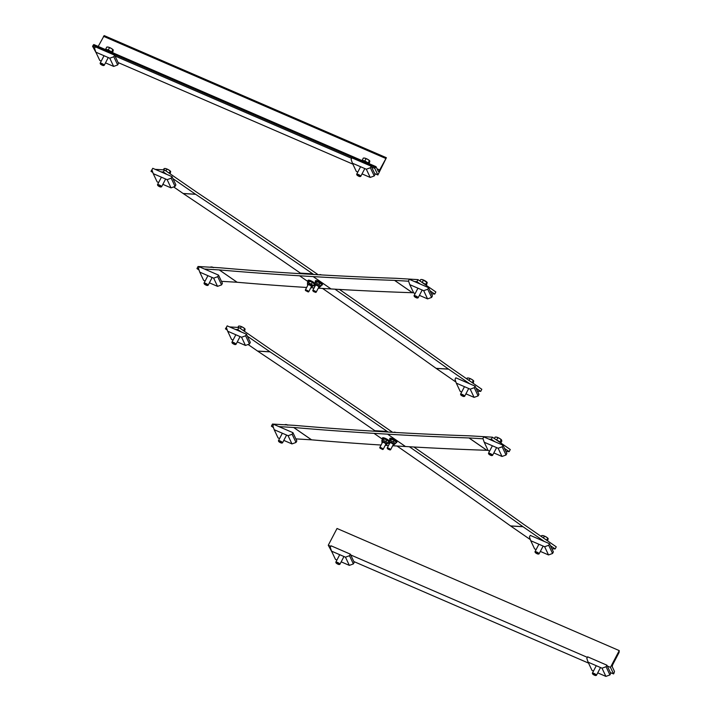 <?xml version="1.0" encoding="UTF-8"?>
<svg xmlns="http://www.w3.org/2000/svg" width="712" height="712" viewBox="0 0 712 712"><rect width="100%" height="100%" fill="white"/><g stroke="black" fill="none" stroke-linecap="round" stroke-linejoin="round"><path stroke-width="1.07" d="M241.243 331.952L237.799 329.567L238.894 327.476L271.041 349.699A7.298 6.283 93.4 0 0 271.121 349.752A10386.273 8937.024 -86.6 0 1 388.298 429.327L392.606 432.309M388.093 432.042L387.203 431.419A10383.835 8934.924 93.4 0 0 270.053 351.87A9.737 8.375 -86.6 0 1 269.946 351.79L247.375 336.197M544.306 541.449L523.009 526.729A9.737 8.375 -86.6 0 1 522.902 526.649A10383.835 8934.924 93.4 0 0 409.364 446.744M413.868 447.002A10386.273 8937.024 -86.6 0 1 524.023 524.575A7.298 6.283 93.4 0 0 524.103 524.628L556.25 546.852L555.155 548.943L550.447 545.695M248.079 344.492L257.566 351.052A9.737 8.375 93.4 0 0 257.673 351.132A10383.835 8934.924 -86.6 0 1 374.823 430.68L375.714 431.303M396.993 446.006A10383.835 8934.924 -86.6 0 1 510.522 525.91A9.737 8.375 93.4 0 0 510.629 525.99L530.36 539.625M551.889 548.747L555.155 548.943M226.879 328.917L225.419 328.828L226.736 326.746M229.611 326.924L238.894 327.476M237.799 329.567L235.405 329.425M225.419 328.828L227.297 330.128M272.999 426.248L271.388 426.15L272.482 424.058L294.759 425.384A9.737 4.397 124.7 0 1 294.839 425.393A10383.835 4690.318 -55.3 0 0 375.099 431.258L388.707 432.077A10383.835 4690.318 -55.3 0 0 470.062 435.851A9.737 4.397 124.7 0 1 470.142 435.86L492.419 437.186L491.324 439.277L488.939 439.135M483.03 438.788L469.048 437.951A7.298 3.293 -55.3 0 0 468.986 437.951A10386.273 4691.413 124.7 0 1 387.613 434.169L374.005 433.359A10386.273 4691.413 124.7 0 1 293.727 427.485A7.298 3.293 -55.3 0 0 293.664 427.485L278.908 426.604M273.461 427.583L271.388 426.15M295.889 438.895L311.527 439.829A7.298 3.293 124.7 0 1 311.58 439.829A10386.273 4691.413 -55.3 0 0 381.08 445.036M385.263 445.303A10386.273 4691.413 -55.3 0 0 388.494 445.498M392.686 445.757L405.475 446.513A10386.273 4691.413 -55.3 0 0 486.848 450.296A7.298 3.293 124.7 0 1 486.901 450.296L488.058 450.367M505.921 451.435L509.178 451.622L504.47 448.373M494.769 441.663L491.324 439.277M509.178 451.622L510.282 449.53L492.419 437.186M390.132 449.815A1.913 0.454 -152.4 0 0 390.496 449.824A1.913 0.454 -152.4 0 0 390.594 449.753A1.913 0.454 -152.4 0 0 389.873 448.925A1.913 0.454 -152.4 0 0 387.203 447.973A1.913 0.454 -152.4 0 0 387.203 448.097A1.913 0.454 -152.4 0 0 387.417 448.391M387.942 449.121L390.043 449.948L387.942 449.121M395.507 432.469L394.573 432.148A3.062 0.721 27.6 0 1 395.899 432.495M394.573 432.148L394.501 432.148A3.062 0.721 27.6 0 1 394.573 432.148L393.54 432.362M395.774 441.725L392.659 439.66A3.062 0.721 27.6 0 1 395.24 441.182A3.062 0.721 27.6 0 1 395.774 441.725A3.062 0.721 27.6 0 1 395.819 441.796M390.79 439.144A3.062 0.721 27.6 0 1 390.844 439.144A3.062 0.721 27.6 0 1 392.659 439.66L389.936 439.607L389.233 440.95L389.5 442.099M389.233 440.95L390.274 440.577L390.585 439.179M393.122 444.929A2.608 0.614 -152.4 0 0 393.131 444.929A2.608 0.614 -152.4 0 0 393.923 444.884A2.608 0.614 -152.4 0 0 392.713 443.603A2.608 0.614 -152.4 0 0 390.096 442.41A2.608 0.614 -152.4 0 0 389.304 442.464A2.608 0.614 -152.4 0 0 389.722 443.158M389.517 442.179A2.608 0.614 27.6 0 1 389.526 442.036A2.608 0.614 27.6 0 1 390.318 441.983A2.608 0.614 27.6 0 1 392.935 443.175A2.608 0.614 27.6 0 1 394.145 444.457A2.608 0.614 27.6 0 1 394.039 444.537M390.274 440.577L393.38 441.912L395.445 443.62L394.404 443.994M396.148 442.277L395.445 443.62M394.083 440.568L393.38 441.912M393.247 444.315A1.913 0.454 -152.4 0 0 391.822 443.273A1.913 0.454 -152.4 0 0 390.158 442.704M396.611 442.161A3.952 0.935 -152.4 0 0 396.949 441.992A3.952 0.935 -152.4 0 0 393.878 439.331A3.952 0.935 -152.4 0 0 389.945 438.325A3.952 0.935 -152.4 0 0 390.007 438.699M395.925 442.695A3.952 0.935 -152.4 0 0 396.664 442.535A3.952 0.935 -152.4 0 0 393.594 439.874A3.952 0.935 -152.4 0 0 389.66 438.877A3.952 0.935 -152.4 0 0 389.962 439.58M382.709 449.37A1.913 0.454 -152.4 0 0 383.074 449.379A1.913 0.454 -152.4 0 0 383.172 449.308A1.913 0.454 -152.4 0 0 382.451 448.48A1.913 0.454 -152.4 0 0 379.772 447.537A1.913 0.454 -152.4 0 0 379.772 447.661A1.913 0.454 -152.4 0 0 379.986 447.955M382.113 448.774L382.62 449.503L379.932 448.097L382.113 448.774M383.368 438.699A3.062 0.721 27.6 0 1 383.412 438.699A3.062 0.721 27.6 0 1 385.228 439.215L382.513 439.162L381.81 440.505L382.068 441.654M388.343 441.28A3.062 0.721 27.6 0 0 387.817 440.737L385.228 439.215A3.062 0.721 27.6 0 1 387.817 440.737L388.343 441.28A3.062 0.721 27.6 0 1 388.396 441.351M381.81 440.505L382.851 440.132L383.154 438.734M385.69 444.484A2.608 0.614 -152.4 0 0 385.708 444.493A2.608 0.614 -152.4 0 0 386.5 444.439A2.608 0.614 -152.4 0 0 385.281 443.158A2.608 0.614 -152.4 0 0 382.673 441.974A2.608 0.614 -152.4 0 0 381.881 442.018A2.608 0.614 -152.4 0 0 382.3 442.713M382.095 441.734A2.608 0.614 27.6 0 1 382.104 441.591A2.608 0.614 27.6 0 1 382.896 441.547A2.608 0.614 27.6 0 1 385.512 442.731A2.608 0.614 27.6 0 1 386.723 444.012A2.608 0.614 27.6 0 1 386.616 444.092M382.851 440.132L385.957 441.467L388.022 443.184L386.972 443.558M386.661 440.123L385.957 441.467M385.815 443.87A1.913 0.454 -152.4 0 0 385.486 443.532A1.913 0.454 -152.4 0 0 382.736 442.259M388.725 441.832L388.022 443.184M389.268 440.879A3.952 0.935 -152.4 0 0 388.031 439.838A3.952 0.935 -152.4 0 0 382.522 437.88A3.952 0.935 -152.4 0 0 382.575 438.263M388.503 442.25A3.952 0.935 -152.4 0 0 389.242 442.09A3.952 0.935 -152.4 0 0 387.746 440.381A3.952 0.935 -152.4 0 0 382.237 438.432A3.952 0.935 -152.4 0 0 382.54 439.135M548.676 545.276L544.644 546.736L548.516 554.942L552.557 553.482L548.676 545.276L549.504 543.701L553.375 551.907L552.557 553.482M544.644 546.736L530.743 540.719L534.614 548.925L536.118 549.575M540.355 551.408L548.516 554.942M530.743 540.719L529.434 536.946L530.262 535.371L549.504 543.701M538.548 553.909A2.296 0.543 -152.4 0 0 538.966 553.918A2.296 0.543 -152.4 0 0 539.082 553.829A2.296 0.543 -152.4 0 0 536.679 551.996A2.296 0.543 -152.4 0 0 535.006 551.702A2.296 0.543 -152.4 0 0 535.006 551.853A2.296 0.543 -152.4 0 0 535.255 552.192M536.563 552.485A1.887 0.445 27.6 0 1 538.165 553.438A1.887 0.445 27.6 0 1 538.432 554.069A1.887 0.445 27.6 0 1 536.652 553.518A1.887 0.445 27.6 0 1 535.193 552.37A1.887 0.445 27.6 0 1 536.563 552.485M544.36 536.216L543.14 535.638A3.453 0.81 27.6 0 1 546.175 536.946L544.36 536.216L543.434 537.996M543.14 535.638L541.645 535.584L543.14 535.638A3.453 0.81 27.6 0 0 542.517 535.549L542.339 535.54M547.635 540.898L548.169 538.61L546.175 536.946A3.453 0.81 27.6 0 1 548.071 538.441A3.453 0.81 27.6 0 1 548.08 538.459L548.089 538.468M548.169 538.61L547.706 538.201L546.656 540.221M541.2 536.447L541.645 535.584M292.125 434.258L288.093 435.717L291.973 443.923L296.005 442.464L292.125 434.258L292.952 432.682L296.833 440.888L296.005 442.464M288.093 435.717L274.191 429.701L278.063 437.907L279.576 438.556M283.803 440.39L291.973 443.923M274.191 429.701L272.892 425.927L273.711 424.352L292.952 432.682M281.997 442.891A2.296 0.543 -152.4 0 0 282.415 442.9A2.296 0.543 -152.4 0 0 282.539 442.82A2.296 0.543 -152.4 0 0 280.127 440.977A2.296 0.543 -152.4 0 0 278.463 440.683A2.296 0.543 -152.4 0 0 278.463 440.835A2.296 0.543 -152.4 0 0 278.703 441.173M280.012 441.467A1.887 0.445 27.6 0 1 281.614 442.419A1.887 0.445 27.6 0 1 281.89 443.051A1.887 0.445 27.6 0 1 280.11 442.499A1.887 0.445 27.6 0 1 278.641 441.351A1.887 0.445 27.6 0 1 280.012 441.467M287.808 425.197L286.598 424.619A3.453 0.81 27.6 0 1 287.666 424.966M286.598 424.619L285.103 424.566L286.598 424.619A3.453 0.81 27.6 0 0 285.966 424.53L285.797 424.521M502.165 446.798L498.124 448.257L502.004 456.463L506.036 455.004L502.165 446.798L502.983 445.214L506.864 453.428L506.036 455.004M498.124 448.257L484.222 442.241L488.094 450.447L489.607 451.097M493.834 452.93L502.004 456.463M484.222 442.241L482.923 438.467L483.742 436.892L502.983 445.214M501.649 440.132L501.195 439.722L501.827 441.066L500.821 442.989A4.041 0.952 -152.4 0 0 500.723 442.846L500.705 442.917M500.589 442.828L500.616 442.704A4.041 0.952 -152.4 0 0 496.602 440.078M492.028 455.431A2.296 0.543 -152.4 0 0 492.446 455.44A2.296 0.543 -152.4 0 0 492.571 455.351A2.296 0.543 -152.4 0 0 490.159 453.508A2.296 0.543 -152.4 0 0 488.494 453.224A2.296 0.543 -152.4 0 0 488.494 453.375A2.296 0.543 -152.4 0 0 488.735 453.713M490.043 454.007A1.887 0.445 27.6 0 1 491.645 454.959A1.887 0.445 27.6 0 1 491.921 455.582A1.887 0.445 27.6 0 1 490.141 455.039A1.887 0.445 27.6 0 1 488.672 453.891A1.887 0.445 27.6 0 1 490.043 454.007M497.848 437.738L496.629 437.15A3.453 0.81 27.6 0 1 499.655 438.467L497.848 437.738L496.62 440.087M496.629 437.15L495.134 437.097L496.629 437.15A3.453 0.81 27.6 0 0 496.006 437.061L495.828 437.061M499.966 442.063L501.195 439.722L499.655 438.467A3.453 0.81 27.6 0 1 501.551 439.963A3.453 0.81 27.6 0 1 501.559 439.98L501.568 439.989M494.377 438.539L495.134 437.097M245.613 335.779L241.573 337.239L245.453 345.445L249.485 343.985L245.613 335.779L246.432 334.204L250.312 342.41L249.485 343.985M241.573 337.239L227.671 331.222L231.542 339.428L233.055 340.078M237.283 341.911L245.453 345.445M227.671 331.222L226.371 327.449L227.19 325.873L246.432 334.204M235.476 344.412A2.296 0.543 -152.4 0 0 235.895 344.421A2.296 0.543 -152.4 0 0 236.019 344.332A2.296 0.543 -152.4 0 0 233.616 342.499A2.296 0.543 -152.4 0 0 231.943 342.205A2.296 0.543 -152.4 0 0 231.943 342.356A2.296 0.543 -152.4 0 0 232.183 342.695M233.492 342.988A1.887 0.445 27.6 0 1 235.093 343.94A1.887 0.445 27.6 0 1 235.369 344.572A1.887 0.445 27.6 0 1 233.589 344.021A1.887 0.445 27.6 0 1 232.121 342.873A1.887 0.445 27.6 0 1 233.492 342.988M241.297 326.719L240.078 326.14A3.453 0.81 27.6 0 1 243.103 327.449L241.297 326.719L240.371 328.499M240.078 326.14L238.582 326.078L240.078 326.14A3.453 0.81 27.6 0 0 239.455 326.043L239.277 326.043M244.572 331.4L245.097 329.113L243.103 327.449A3.453 0.81 27.6 0 1 244.999 328.944A3.453 0.81 27.6 0 1 245.008 328.962L245.017 328.971M245.097 329.113L244.643 328.704L243.584 330.724M237.888 327.413L238.582 326.078M619.235 650.599L619.075 652.468L613.05 663.993A2.43 0.703 113.4 0 0 612.338 666.913L614.474 671.425L614.118 672.885L613.575 673.935L610.469 667.366L619.235 650.599L337.025 528.482L328.268 545.241L331.997 552.085M613.575 673.935L610.362 672.546M588.548 663.103L353.811 561.528M328.268 545.241L330.804 546.344M350.713 554.959L587.356 657.363M607.265 665.978L610.469 667.366M349.503 555.716L345.462 557.176L349.343 565.381L353.375 563.922L349.503 555.716L350.322 554.141L354.202 562.346L353.375 563.922M345.462 557.176L331.561 551.159L335.441 559.365L336.945 560.015M341.173 561.848L349.343 565.381M331.561 551.159L330.261 547.386L331.08 545.81L350.322 554.141M339.366 564.349A2.296 0.543 -152.4 0 0 339.784 564.358A2.296 0.543 -152.4 0 0 339.909 564.278A2.296 0.543 -152.4 0 0 337.506 562.436A2.296 0.543 -152.4 0 0 335.833 562.142A2.296 0.543 -152.4 0 0 335.833 562.293A2.296 0.543 -152.4 0 0 336.073 562.631M337.381 562.925A1.887 0.445 27.6 0 1 338.983 563.877A1.887 0.445 27.6 0 1 339.259 564.509A1.887 0.445 27.6 0 1 337.479 563.957A1.887 0.445 27.6 0 1 336.011 562.809A1.887 0.445 27.6 0 1 337.381 562.925M606.054 666.735L602.014 668.194L605.894 676.4L609.926 674.94L606.054 666.735L606.873 665.159L610.754 673.365L609.926 674.94M602.014 668.194L588.112 662.178L591.983 670.384L593.497 671.033M597.724 672.867L605.894 676.4M588.112 662.178L586.813 658.404L587.631 656.829L606.873 665.159M595.917 675.368A2.296 0.543 -152.4 0 0 596.336 675.377A2.296 0.543 -152.4 0 0 596.46 675.288A2.296 0.543 -152.4 0 0 594.057 673.454A2.296 0.543 -152.4 0 0 592.384 673.16A2.296 0.543 -152.4 0 0 592.384 673.312A2.296 0.543 -152.4 0 0 592.624 673.65M593.933 673.944A1.887 0.445 27.6 0 1 595.535 674.896A1.887 0.445 27.6 0 1 595.811 675.528A1.887 0.445 27.6 0 1 594.031 674.976A1.887 0.445 27.6 0 1 592.562 673.828A1.887 0.445 27.6 0 1 593.933 673.944M322.563 288.44A10383.835 8934.924 -86.6 0 1 436.091 368.344A9.737 8.375 93.4 0 0 436.198 368.416L455.929 382.059M173.648 186.927L183.135 193.486A9.737 8.375 93.4 0 0 183.242 193.557A10383.835 8934.924 -86.6 0 1 300.393 273.114L301.283 273.728M152.306 169.18L150.989 171.263L152.866 172.562M469.876 383.884L448.578 369.154A9.737 8.375 -86.6 0 1 448.471 369.083A10383.835 8934.924 93.4 0 0 334.943 289.179M313.663 274.467L312.773 273.853A10383.835 8934.924 93.4 0 0 195.622 194.296A9.737 8.375 -86.6 0 1 195.515 194.225L172.945 178.623M166.813 174.387L163.368 172.001L160.983 171.859M152.448 171.352L150.989 171.263M163.368 172.001L164.463 169.91L155.189 169.349M164.463 169.91L196.61 192.124A7.298 6.283 93.4 0 0 196.69 192.187A10386.273 8937.024 -86.6 0 1 313.867 271.753L318.175 274.734M339.437 289.437A10386.273 8937.024 -86.6 0 1 449.592 367A7.298 6.283 93.4 0 0 449.673 367.063L481.819 389.286L480.725 391.377L476.017 388.12M477.458 391.182L480.725 391.377M431.49 293.86L434.756 294.056L435.851 291.964L417.988 279.62L416.894 281.712L420.338 284.097M318.255 288.182L331.044 288.947A10386.273 4691.413 -55.3 0 0 412.417 292.721A7.298 3.293 124.7 0 1 412.479 292.73L413.627 292.792M221.459 281.329L237.096 282.255A7.298 3.293 124.7 0 1 237.149 282.263A10386.273 4691.413 -55.3 0 0 306.649 287.47M310.841 287.737A10386.273 4691.413 -55.3 0 0 314.063 287.933M198.568 268.682L196.957 268.584L198.061 266.484L220.337 267.819A9.737 4.397 124.7 0 1 220.409 267.828A10383.835 4690.318 -55.3 0 0 300.669 273.693L314.286 274.503A10383.835 4690.318 -55.3 0 0 395.632 278.285A9.737 4.397 124.7 0 1 395.712 278.285L417.988 279.62M430.048 290.799L434.756 294.056M416.894 281.712L414.509 281.569M408.599 281.213L394.617 280.386A7.298 3.293 -55.3 0 0 394.564 280.377A10386.273 4691.413 124.7 0 1 313.182 276.603L299.574 275.793A10386.273 4691.413 124.7 0 1 219.296 269.919A7.298 3.293 -55.3 0 0 219.234 269.91L204.477 269.029M196.957 268.584L199.031 270.008M308.278 291.804A1.913 0.454 -152.4 0 0 308.643 291.813A1.913 0.454 -152.4 0 0 308.741 291.742A1.913 0.454 -152.4 0 0 308.02 290.914A1.913 0.454 -152.4 0 0 305.35 289.962A1.913 0.454 -152.4 0 0 305.35 290.087A1.913 0.454 -152.4 0 0 305.564 290.38M307.682 291.208L308.189 291.938L305.501 290.532L307.682 291.208M308.99 281.133L308.91 281.133A3.062 0.721 27.6 0 1 308.99 281.133A3.062 0.721 27.6 0 1 310.806 281.649L308.082 281.587L307.379 282.94L307.646 284.079M313.921 283.714A3.062 0.721 27.6 0 0 313.387 283.171L310.806 281.649A3.062 0.721 27.6 0 1 313.387 283.171L313.921 283.714A3.062 0.721 27.6 0 1 313.965 283.785M307.379 282.94L308.421 282.566L308.723 281.169M311.26 286.918A2.608 0.614 -152.4 0 0 311.278 286.918A2.608 0.614 -152.4 0 0 312.07 286.874A2.608 0.614 -152.4 0 0 310.859 285.592A2.608 0.614 -152.4 0 0 308.243 284.399A2.608 0.614 -152.4 0 0 307.45 284.453A2.608 0.614 -152.4 0 0 307.869 285.147M307.664 284.159A2.608 0.614 27.6 0 1 307.673 284.026A2.608 0.614 27.6 0 1 308.465 283.972A2.608 0.614 27.6 0 1 311.082 285.165A2.608 0.614 27.6 0 1 312.292 286.438A2.608 0.614 27.6 0 1 312.185 286.527M308.421 282.566L313.592 285.61L312.541 285.984M312.23 282.557L311.527 283.901M311.384 286.295A1.913 0.454 -152.4 0 0 311.055 285.966A1.913 0.454 -152.4 0 0 308.305 284.684M314.295 284.266L313.592 285.61M314.837 283.314A3.952 0.935 -152.4 0 0 313.609 282.263A3.952 0.935 -152.4 0 0 308.091 280.314A3.952 0.935 -152.4 0 0 308.145 280.688M314.072 284.684A3.952 0.935 -152.4 0 0 314.811 284.524A3.952 0.935 -152.4 0 0 313.325 282.815A3.952 0.935 -152.4 0 0 307.807 280.857A3.952 0.935 -152.4 0 0 308.109 281.569M315.701 292.249A1.913 0.454 -152.4 0 0 316.066 292.258A1.913 0.454 -152.4 0 0 316.173 292.187A1.913 0.454 -152.4 0 0 315.443 291.35A1.913 0.454 -152.4 0 0 312.773 290.407A1.913 0.454 -152.4 0 0 312.773 290.532A1.913 0.454 -152.4 0 0 312.986 290.825M313.52 291.555L315.612 292.383L313.52 291.555M321.076 274.903L320.142 274.583A3.062 0.721 27.6 0 1 321.468 274.93M320.142 274.583L320.071 274.583A3.062 0.721 27.6 0 1 320.142 274.583L319.11 274.788M321.343 284.159L318.228 282.094A3.062 0.721 27.6 0 1 320.809 283.616A3.062 0.721 27.6 0 1 321.343 284.159A3.062 0.721 27.6 0 1 321.388 284.23M316.413 281.578L316.333 281.578A3.062 0.721 27.6 0 1 316.413 281.578A3.062 0.721 27.6 0 1 318.228 282.094L315.505 282.032L314.802 283.385L315.069 284.524M314.802 283.385L315.843 283.011L316.155 281.614M318.691 287.363A2.608 0.614 -152.4 0 0 318.7 287.363A2.608 0.614 -152.4 0 0 319.492 287.31A2.608 0.614 -152.4 0 0 318.282 286.028A2.608 0.614 -152.4 0 0 315.665 284.845A2.608 0.614 -152.4 0 0 314.873 284.898A2.608 0.614 -152.4 0 0 315.291 285.583M315.087 284.604A2.608 0.614 27.6 0 1 315.096 284.471A2.608 0.614 27.6 0 1 315.888 284.417A2.608 0.614 27.6 0 1 318.504 285.601A2.608 0.614 27.6 0 1 319.715 286.883A2.608 0.614 27.6 0 1 319.608 286.972M315.843 283.011L318.949 284.346L321.014 286.055L319.973 286.429M321.717 284.711L321.014 286.055M319.661 282.993L318.949 284.346M318.816 286.74A1.913 0.454 -152.4 0 0 317.392 285.708A1.913 0.454 -152.4 0 0 315.728 285.129M322.189 284.595A3.952 0.935 -152.4 0 0 322.527 284.417A3.952 0.935 -152.4 0 0 319.457 281.765A3.952 0.935 -152.4 0 0 315.523 280.759A3.952 0.935 -152.4 0 0 315.576 281.133M321.504 285.129A3.952 0.935 -152.4 0 0 322.242 284.969A3.952 0.935 -152.4 0 0 319.172 282.308A3.952 0.935 -152.4 0 0 315.238 281.302A3.952 0.935 -152.4 0 0 315.532 282.014M158.625 182.512L157.121 181.854L153.24 173.648L151.941 169.883L152.76 168.308L172.001 176.629L175.882 184.835L175.054 186.41L171.183 178.205L167.142 179.664L153.24 173.648M171.183 178.205L172.001 176.629M167.142 179.664L171.022 187.879L175.054 186.41M162.852 184.337L171.022 187.879M161.046 186.847A2.296 0.543 -152.4 0 0 161.464 186.847A2.296 0.543 -152.4 0 0 161.588 186.767A2.296 0.543 -152.4 0 0 159.185 184.924A2.296 0.543 -152.4 0 0 157.512 184.639A2.296 0.543 -152.4 0 0 157.512 184.782A2.296 0.543 -152.4 0 0 157.752 185.12M159.666 186.695A1.887 0.445 27.6 0 1 157.69 185.307A1.887 0.445 27.6 0 1 159.568 185.663A1.887 0.445 27.6 0 1 160.939 186.998A1.887 0.445 27.6 0 1 159.666 186.695M170.141 173.835L170.666 171.539L168.673 169.883A3.453 0.81 27.6 0 1 170.569 171.378A3.453 0.81 27.6 0 1 170.577 171.396L170.569 171.378M170.666 171.539L170.213 171.138L169.153 173.15M168.673 169.883L165.647 168.566A3.453 0.81 27.6 0 1 168.673 169.883M165.647 168.566L164.152 168.513L165.647 168.566A3.453 0.81 27.6 0 0 165.024 168.477L164.846 168.477M165.94 170.925L166.866 169.153M163.457 169.848L164.152 168.513M415.176 293.531L413.663 292.872L409.792 284.667L408.492 280.902L409.311 279.327L428.553 287.648L432.433 295.854L431.606 297.429L427.734 289.223L423.693 290.683L409.792 284.667M427.734 289.223L428.553 287.648M423.693 290.683L427.574 298.889L431.606 297.429M419.404 295.355L427.574 298.889M426.363 285.405A4.041 0.952 -152.4 0 0 422.172 282.513L423.418 280.172L422.198 279.585A3.453 0.81 27.6 0 1 425.224 280.893A3.453 0.81 27.6 0 1 427.12 282.397A3.453 0.81 27.6 0 1 427.129 282.415L427.138 282.424M417.597 297.865A2.296 0.543 -152.4 0 0 418.015 297.865A2.296 0.543 -152.4 0 0 418.14 297.785A2.296 0.543 -152.4 0 0 415.737 295.943A2.296 0.543 -152.4 0 0 414.064 295.658A2.296 0.543 -152.4 0 0 414.064 295.8A2.296 0.543 -152.4 0 0 414.304 296.139M416.217 297.714A1.887 0.445 27.6 0 1 414.242 296.317A1.887 0.445 27.6 0 1 416.12 296.682A1.887 0.445 27.6 0 1 417.49 298.017A1.887 0.445 27.6 0 1 416.217 297.714M426.39 285.423L427.218 282.557L423.418 280.172M427.218 282.557L426.764 282.157L425.536 284.497M422.198 279.585L420.703 279.531L422.198 279.585A3.453 0.81 27.6 0 0 421.575 279.496L421.397 279.496M419.947 280.973L420.703 279.531M205.145 280.991L203.632 280.341L199.76 272.135L198.461 268.362L199.28 266.786L218.522 275.108L222.402 283.314L221.574 284.898L217.703 276.683L213.662 278.152L199.76 272.135M217.703 276.683L218.522 275.108M213.662 278.152L217.543 286.358L221.574 284.898M209.373 282.824L217.543 286.358M207.566 285.325A2.296 0.543 -152.4 0 0 207.984 285.334A2.296 0.543 -152.4 0 0 208.109 285.245A2.296 0.543 -152.4 0 0 205.706 283.403A2.296 0.543 -152.4 0 0 204.032 283.118A2.296 0.543 -152.4 0 0 204.032 283.26A2.296 0.543 -152.4 0 0 204.273 283.607M206.186 285.174A1.887 0.445 27.6 0 1 204.21 283.785A1.887 0.445 27.6 0 1 206.088 284.141A1.887 0.445 27.6 0 1 207.459 285.476A1.887 0.445 27.6 0 1 206.186 285.174M213.386 267.632L212.167 267.045A3.453 0.81 27.6 0 1 213.235 267.392M212.167 267.045L210.672 266.991L212.167 267.045A3.453 0.81 27.6 0 0 211.544 266.955L211.366 266.955M461.688 392.009L460.183 391.36L456.312 383.145L455.004 379.38L455.831 377.805L475.073 386.127L478.953 394.332L478.126 395.908L474.245 387.702L470.214 389.17L456.312 383.145M474.245 387.702L475.073 386.127M470.214 389.17L474.094 397.376L478.126 395.908M465.924 393.843L474.094 397.376M464.117 396.344A2.296 0.543 -152.4 0 0 464.536 396.353A2.296 0.543 -152.4 0 0 464.651 396.264A2.296 0.543 -152.4 0 0 462.248 394.421A2.296 0.543 -152.4 0 0 460.584 394.137A2.296 0.543 -152.4 0 0 460.584 394.279A2.296 0.543 -152.4 0 0 460.824 394.626M462.729 396.192A1.887 0.445 27.6 0 1 460.762 394.804A1.887 0.445 27.6 0 1 462.64 395.16A1.887 0.445 27.6 0 1 464.002 396.495A1.887 0.445 27.6 0 1 462.729 396.192M473.204 383.332L473.738 381.036L471.744 379.38A3.453 0.81 27.6 0 1 473.64 380.875A3.453 0.81 27.6 0 1 473.649 380.893L473.658 380.902M473.738 381.036L473.275 380.635L472.225 382.647M471.744 379.38L468.719 378.063A3.453 0.81 27.6 0 1 471.744 379.38M468.719 378.063L467.223 378.01L468.719 378.063A3.453 0.81 27.6 0 0 468.087 377.974L467.909 377.974M469.003 380.422L469.929 378.651M466.769 378.873L467.223 378.01M377.876 174.965L374.779 168.397L375.998 166.644L378.197 171.227A2.43 0.703 113.4 0 0 378.33 171.361A2.43 0.703 113.4 0 0 379.683 169.954L386.385 157.717L377.876 174.965L374.672 173.577M386.287 157.717L104.183 35.6L98.212 46.431M375.909 166.644L93.797 44.527L92.569 46.28L95.114 47.375M115.024 55.99L351.666 158.393M371.566 167.008L374.779 168.397M92.569 46.28L96.307 53.115M352.858 164.134L118.121 62.558M357.798 172.073L356.294 171.414L352.422 163.208L351.114 159.444L351.942 157.868L371.183 166.19L375.055 174.395L374.236 175.971L370.356 167.765L366.324 169.225L352.422 163.208M370.356 167.765L371.183 166.19M366.324 169.225L370.195 177.43L374.236 175.971M362.034 173.897L370.195 177.43M368.62 163.448A4.041 0.952 -152.4 0 0 364.802 161.054A4.041 0.952 -152.4 0 0 361.865 160.529M365.256 161.998A5.171 1.219 -152.4 0 0 363.165 161.09M360.228 176.407A2.296 0.543 -152.4 0 0 360.646 176.407A2.296 0.543 -152.4 0 0 360.762 176.327A2.296 0.543 -152.4 0 0 358.358 174.485A2.296 0.543 -152.4 0 0 356.685 174.2A2.296 0.543 -152.4 0 0 356.685 174.342A2.296 0.543 -152.4 0 0 356.935 174.68M358.839 176.256A1.887 0.445 27.6 0 1 356.872 174.858A1.887 0.445 27.6 0 1 358.75 175.223A1.887 0.445 27.6 0 1 360.112 176.558A1.887 0.445 27.6 0 1 358.839 176.256M369.163 163.689L369.848 161.099L367.855 159.435A3.453 0.81 27.6 0 1 369.75 160.939A3.453 0.81 27.6 0 1 369.759 160.948L369.768 160.965M369.848 161.099L369.386 160.698L368.166 163.039M367.855 159.435L364.82 158.126A3.453 0.81 27.6 0 1 367.855 159.435M364.82 158.126L363.325 158.073L364.82 158.126A3.453 0.81 27.6 0 0 364.197 158.037L364.019 158.037M364.82 161.054L366.039 158.714M362.123 160.378L363.325 158.073M101.255 61.054L99.742 60.395L95.871 52.19L94.571 48.425L95.39 46.85L114.632 55.171L118.512 63.377L117.685 64.952L113.804 56.746L109.773 58.206L95.871 52.19M113.804 56.746L114.632 55.171M109.773 58.206L113.653 66.412L117.685 64.952M105.483 62.879L113.653 66.412M112.069 52.43A4.041 0.952 -152.4 0 0 108.251 50.036A4.041 0.952 -152.4 0 0 105.314 49.511M108.705 50.979A5.171 1.219 -152.4 0 0 106.613 50.071M103.676 65.388A2.296 0.543 -152.4 0 0 104.094 65.388A2.296 0.543 -152.4 0 0 104.219 65.308A2.296 0.543 -152.4 0 0 101.807 63.466A2.296 0.543 -152.4 0 0 100.143 63.181A2.296 0.543 -152.4 0 0 100.143 63.324A2.296 0.543 -152.4 0 0 100.383 63.662M102.297 65.237A1.887 0.445 27.6 0 1 100.321 63.84A1.887 0.445 27.6 0 1 102.199 64.205A1.887 0.445 27.6 0 1 103.56 65.54A1.887 0.445 27.6 0 1 102.297 65.237M112.612 52.67L113.297 50.08L111.303 48.416A3.453 0.81 27.6 0 1 113.199 49.92A3.453 0.81 27.6 0 1 113.208 49.938L113.217 49.947M113.297 50.08L112.843 49.68L111.615 52.021M111.303 48.416L108.277 47.108A3.453 0.81 27.6 0 1 111.303 48.416M108.277 47.108L106.782 47.054L108.277 47.108A3.453 0.81 27.6 0 0 107.645 47.019L107.468 47.019M108.269 50.036L109.488 47.695M105.572 49.359L106.782 47.054M257.673 351.132L270.053 351.87M257.566 351.052L269.946 351.79M374.823 430.68L387.203 431.419M510.522 525.91L522.902 526.649M510.629 525.99L523.009 526.729M311.527 439.829L293.664 427.485M311.58 439.829L293.727 427.485M389.313 443.941L388.067 443.087M382.478 439.215L374.005 433.359M405.475 446.513L387.613 434.169M486.848 450.296L468.986 437.951M486.901 450.296L469.048 437.951M448.471 369.083L436.091 368.344M448.578 369.154L436.198 368.416M312.773 273.853L300.393 273.114M195.622 194.296L183.242 193.557M195.515 194.225L183.135 193.486M394.617 280.386L412.479 292.73M394.564 280.377L412.417 292.721M313.182 276.603L331.044 288.947M299.574 275.793L308.047 281.649M313.636 285.512L314.882 286.375M219.296 269.919L237.149 282.263M219.234 269.91L237.096 282.255M103.498 36.303L385.708 158.429M377.057 168.815L379.683 169.954M93.121 45.23L375.322 167.356M390.105 442.419L387.203 447.973M393.505 444.19L390.594 449.753M390.043 449.948L390.496 449.824M387.355 448.542L387.203 448.097M394.119 444.51L394.679 444.297M396.664 442.535L396.949 441.992M389.66 438.877L389.945 438.325M382.682 441.974L379.772 447.537M386.082 443.745L383.172 449.308M382.62 449.503L383.074 449.379M386.687 444.065L387.248 443.852M382.237 438.432L382.522 437.88M538.904 544.253L535.006 551.702M543.14 546.086L539.082 553.829M538.432 554.069L538.966 553.918M535.193 552.37L535.006 551.853M282.353 433.234L278.463 440.683M286.589 435.068L282.539 442.82M281.89 443.051L282.415 442.9M278.641 441.351L278.463 440.835M492.384 445.774L488.494 453.224M496.62 447.599L492.571 455.351M491.921 455.582L492.446 455.44M488.672 453.891L488.494 453.375M235.841 334.756L231.943 342.205M240.069 336.589L236.019 344.332M235.369 344.572L235.895 344.421M232.121 342.873L231.943 342.356M339.731 554.692L335.833 562.142M343.958 556.526L339.909 564.278M339.259 564.509L339.784 564.358M336.011 562.809L335.833 562.293M596.273 665.711L592.384 673.16M600.51 667.544L596.46 675.288M595.811 675.528L596.336 675.377M592.562 673.828L592.384 673.312M308.252 284.408L305.35 289.962M311.651 286.18L308.741 291.742M308.189 291.938L308.643 291.813M305.501 290.532L305.35 290.087M312.265 286.5L312.817 286.286M307.807 280.857L308.091 280.314M315.683 284.845L312.773 290.407M319.074 286.625L316.173 292.187M315.612 292.383L316.066 292.258M312.924 290.977L312.773 290.532M319.688 286.945L320.249 286.722M322.242 284.969L322.527 284.417M315.238 281.302L315.523 280.759M161.41 177.181L157.512 184.639M165.638 179.015L161.588 186.767M160.939 186.998L161.464 186.847M157.69 185.307L157.512 184.782M417.953 288.2L414.064 295.658M422.189 290.033L418.14 297.785M417.49 298.017L418.015 297.865M414.242 296.317L414.064 295.8M207.922 275.669L204.032 283.118M212.158 277.493L208.109 285.245M207.459 285.476L207.984 285.334M204.21 283.785L204.032 283.26M464.473 386.687L460.584 394.137M468.71 388.512L464.651 396.264M464.002 396.495L464.536 396.353M460.762 394.804L460.584 394.279M386.385 157.717L104.183 35.6M375.998 166.644L93.797 44.527M360.583 166.742L356.685 174.2M364.82 168.575L360.762 176.327M360.112 176.558L360.646 176.407M356.872 174.858L356.685 174.342M104.032 55.723L100.143 63.181M108.269 57.556L104.219 65.308M103.56 65.54L104.094 65.388M100.321 63.84L100.143 63.324"/></g></svg>
